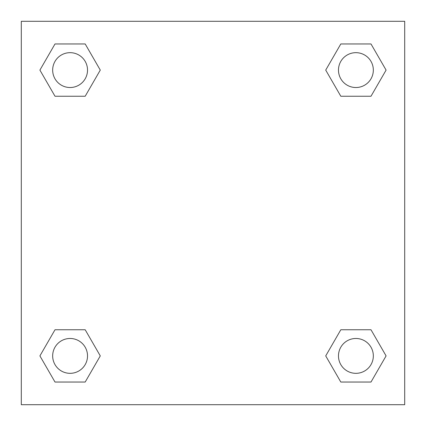<?xml version="1.0" encoding="UTF-8"?>
<svg xmlns="http://www.w3.org/2000/svg" width="426" height="426" viewBox="0 0 426 426"><rect width="100%" height="100%" fill="white"/><g stroke="black" fill="none" stroke-linecap="round" stroke-linejoin="round"><path stroke-width="0.64" d="M370.998 96.239L340.811 96.239L370.998 96.239L386.089 70.098L370.998 96.239L340.811 96.239L325.72 70.098L340.811 43.958L325.72 70.098M55.002 43.958L85.189 43.958L55.002 43.958L85.189 43.958L100.28 70.098L85.189 96.239L55.002 96.239L85.189 96.239L55.002 96.239L39.911 70.098L55.002 43.958L39.911 70.098M55.002 329.761L85.189 329.761L55.002 329.761L39.911 355.902L55.002 329.761L85.189 329.761L100.28 355.902L85.189 382.042L55.002 382.042L85.189 382.042L55.002 382.042L39.911 355.902M353.894 329.761L340.811 329.761L353.894 329.761L340.811 329.761L325.72 355.902L340.811 329.761L370.998 329.761L340.811 329.761L370.998 329.761L386.089 355.902L370.998 382.042L340.811 382.042L370.998 382.042L340.811 382.042L325.72 355.902M404.7 21.3L21.3 21.3L21.3 404.7L404.7 404.7L404.7 21.3M340.811 43.958L370.998 43.958L340.811 43.958L370.998 43.958L386.089 70.098M373.33 355.902A17.429 17.429 0 0 0 347.19 340.811A17.429 17.429 0 0 0 347.19 370.998A17.429 17.429 0 0 0 373.33 355.902M87.522 355.902A17.429 17.429 0 0 0 61.381 340.811A17.429 17.429 0 0 0 61.381 370.998A17.429 17.429 0 0 0 87.522 355.902M373.33 70.098A17.429 17.429 0 0 0 347.19 55.002A17.429 17.429 0 0 0 347.19 85.189A17.429 17.429 0 0 0 373.33 70.098M87.522 70.098A17.429 17.429 0 0 0 61.381 55.002A17.429 17.429 0 0 0 61.381 85.189A17.429 17.429 0 0 0 87.522 70.098M72.106 329.761L85.189 329.761M353.894 96.239L340.811 96.239M85.189 96.239L72.106 96.239"/></g></svg>
